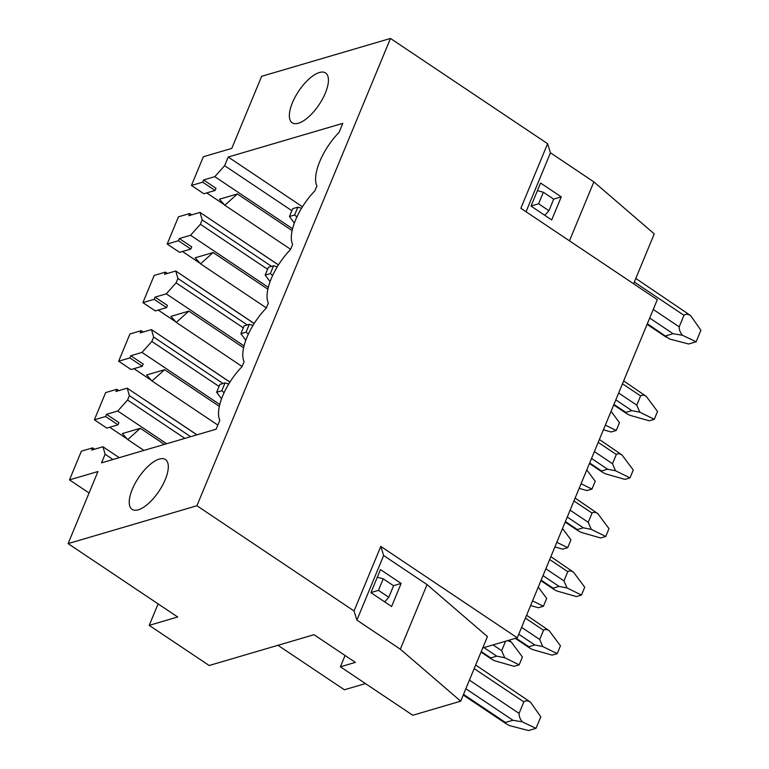 <?xml version="1.0" encoding="UTF-8"?>
<svg xmlns="http://www.w3.org/2000/svg" width="769" height="769" viewBox="0 0 769 769"><rect width="100%" height="100%" fill="white"/><g stroke="black" fill="none" stroke-linecap="round" stroke-linejoin="round"><path stroke-width="1.15" d="M158.106 603.886L149.215 625.36L209.168 665.512L314.021 634.704L355.374 662.397L340.398 666.8L345.079 655.496M522.343 721.86L512.942 720.265L505.454 722.466L506.156 723.773L509.559 725.619L528.514 730.55L536.003 728.349L522.343 721.86C520.113 719.217 519.017 716.391 519.075 713.401L523.852 701.866L474.185 668.607M683.977 315.3L679.2 326.835C679.142 329.824 680.229 332.641 682.468 335.284L696.128 341.782L700.905 330.247L690.62 315.598C687.976 313.944 685.765 313.839 683.977 315.3L634.31 282.04M460.698 701.174L400.313 649.19L427.064 584.603L487.44 636.597L460.698 701.174L412.761 715.257L340.398 666.8M277.965 645.297L344.387 689.774L365.458 683.583M633.589 283.771L654.256 233.882L593.87 181.888L550.46 152.81L547.605 143.688L390.479 38.45L196.912 505.742L68.095 543.606L97.951 471.522L69.489 479.885L81.389 451.172L92.616 447.875L94.616 449.211M475.675 665.012L530.504 702.174C527.861 700.511 525.64 700.405 523.852 701.866M530.504 702.174L540.78 716.814L536.003 728.349M647.354 323.701L669.684 339.042L688.639 343.983L696.128 341.782M682.468 335.284L673.067 333.698L649.699 318.049M665.579 335.899L673.067 333.698M635.8 278.436L690.62 315.598M191.443 185.464L202.68 182.166L203.583 179.975L215.993 188.28L215.089 190.472L203.852 193.769L191.443 185.464L203.343 156.751L231.796 148.388L261.652 76.304L390.479 38.45M569.464 240.822L593.87 181.888M400.313 649.19L356.893 620.112L354.048 610.98L380.799 546.403L517.258 637.799L657.312 299.66L520.853 208.274L547.605 143.688M526.044 211.744L550.46 152.81M540.578 183.032L561.255 196.874L551.7 219.944L531.023 206.092L540.578 183.032M356.893 620.112L383.644 555.526L427.064 584.603M370.908 592.659L380.463 569.598L401.13 583.44L391.584 606.51L370.908 592.659M553.613 199.123L561.255 196.874M548.922 210.716L538.588 203.785L543.366 192.26L553.699 199.181L548.922 210.716L544.798 215.32M543.366 192.26L537.425 190.645M538.588 203.785L531.052 206.034M383.241 578.826L393.574 585.747L388.797 597.282L378.463 590.361L383.241 578.826L377.3 577.211M393.488 585.69L401.13 583.44M378.463 590.361L370.927 592.601M388.797 597.282L384.683 601.887M354.048 610.98L196.912 505.742M517.258 637.799L482.749 647.931M494.457 660.715L514.077 666.329L519.171 664.829L504.685 657.706L496.745 656.149L490.747 657.918L491.458 659.062L494.457 660.715M505.579 641.221L501.648 650.661L504.685 657.706M509.02 640.212L511.212 641.961L507.482 640.664M511.212 641.961L522.411 656.986L519.171 664.829M557.217 653.65L552.123 655.14L532.504 649.536L529.505 647.873L528.803 646.729L534.791 644.97L542.731 646.527L557.217 653.65L560.457 645.806L549.258 630.772C546.99 629.311 545.077 629.138 543.52 630.253L539.694 639.481L542.731 646.527M526.592 615.248L549.258 630.772M538.252 587.093L546.682 598.397L543.433 606.241L538.338 607.741L530.62 605.53M221.799 390.758L225.048 382.914L219.886 384.433L216.637 392.277L221.799 390.758L224.106 392.671M225.048 382.914L228.749 383.981M532.542 600.887L543.433 606.241M581.479 595.062L576.385 596.561L556.775 590.948L553.776 589.294L553.065 588.15L559.053 586.391L567.003 587.939L581.479 595.062L584.728 587.218L573.52 572.194C571.252 570.733 569.339 570.56 567.782 571.665L563.965 580.893L567.003 587.939M550.864 556.66L573.52 572.194M216.637 392.277L221.53 398.851M562.524 528.514L570.944 539.819L567.695 547.663L562.61 549.153L554.882 546.942M246.07 332.17L249.319 324.335L244.148 325.854L240.899 333.688L246.07 332.17L248.368 334.082M249.319 324.335L253.011 325.393M556.814 542.299L567.695 547.663M605.751 536.474L600.656 537.973L581.037 532.359L578.038 530.706L577.336 529.562L583.325 527.803L591.265 529.36L605.751 536.474L608.99 528.639L597.792 513.605C595.523 512.144 593.61 511.971 592.053 513.086L588.227 522.305L591.265 529.36M575.125 498.072L597.792 513.605M240.899 333.688L245.801 340.263M586.785 469.926L595.216 481.231L591.967 489.074L586.872 490.574L579.153 488.363M270.332 273.591L273.581 265.747L268.419 267.266L265.17 275.11L270.332 273.591L272.639 275.504M273.581 265.747L277.273 266.814M581.076 483.72L591.967 489.074M630.013 477.895L624.918 479.385L605.309 473.781L602.31 472.118L601.598 470.974L607.587 469.215L615.536 470.772L630.013 477.895L633.262 470.051L622.054 455.017C619.785 453.556 617.872 453.383 616.315 454.498L612.499 463.726L615.536 470.772M599.397 439.493L622.054 455.017M265.17 275.11L270.063 281.685M611.057 411.338L619.478 422.642L616.229 430.486L611.144 431.986L603.415 429.775M294.604 215.003L297.853 207.159L292.681 208.678L289.432 216.522L294.604 215.003L296.901 216.916M297.853 207.159L301.544 208.226M605.338 425.132L616.229 430.486M654.284 419.307L649.19 420.806L629.571 415.193L626.572 413.539L625.86 412.395L631.858 410.636L639.798 412.184L654.284 419.307L657.524 411.463L646.325 396.439C644.057 394.978 642.144 394.805 640.587 395.91L636.761 405.138L639.798 412.184M623.659 380.905L646.325 396.439M289.432 216.522L294.335 223.097M203.583 179.975L214.82 176.668L224.635 165.681L228.22 157.03L342.811 123.357L339.091 132.335A40.892 16.697 -56.2 0 0 316.905 185.887L314.819 190.923A40.892 16.697 -56.2 0 0 292.643 244.465L290.557 249.502A40.892 16.697 -56.2 0 0 268.371 303.053L266.285 308.09A40.892 16.697 -56.2 0 0 244.109 361.641L242.024 366.678A40.892 16.697 -56.2 0 0 219.838 420.22L216.127 429.198L101.537 462.871L105.113 454.229L113.005 459.506M94.376 419.807L105.613 416.5L106.516 414.308L118.926 422.623L118.022 424.815L106.785 428.112L94.376 419.807L105.651 392.584L116.888 389.287L118.887 390.623M106.516 414.308L117.753 411.011L127.567 400.024L129.384 395.641L127.212 388.172L115.975 391.479L116.888 389.287M118.647 361.219L129.884 357.921L130.788 355.73L143.188 364.035L142.284 366.227L131.047 369.524L118.647 361.219L129.923 334.006L141.15 330.699L143.149 332.035M130.788 355.73L142.025 352.423L151.839 341.436L153.646 337.053L151.483 329.593L140.246 332.89L141.15 330.699M142.909 302.63L154.146 299.333L155.05 297.142L167.459 305.447L166.556 307.638L155.319 310.945L142.909 302.63L154.185 275.417L165.422 272.12L167.421 273.456M155.05 297.142L166.287 293.835L176.101 282.857L177.918 278.474L175.745 271.005L164.508 274.302L165.422 272.12M167.181 244.052L178.418 240.745L179.321 238.553L191.721 246.868L190.818 249.06L179.581 252.357L167.181 244.052L178.456 216.829L189.683 213.532L191.683 214.868M179.321 238.553L190.558 235.256L200.373 224.269L202.18 219.886L200.017 212.417L188.78 215.724L189.683 213.532M105.113 454.229L102.95 446.76L91.713 450.057L92.616 447.875M159.289 459.074A29.981 12.246 -56.2 0 0 135.094 483.432A29.981 12.246 -56.2 0 0 132.085 509.357A29.981 12.246 -56.2 0 0 138.266 509.818A29.981 12.246 -56.2 0 0 162.451 485.45A29.981 12.246 -56.2 0 0 165.46 459.526A29.981 12.246 -56.2 0 0 159.289 459.074M319.404 72.507A29.981 12.246 -56.2 0 0 295.219 96.865A29.981 12.246 -56.2 0 0 292.21 122.79A29.981 12.246 -56.2 0 0 298.391 123.242A29.981 12.246 -56.2 0 0 322.576 98.884A29.981 12.246 -56.2 0 0 325.585 72.959A29.981 12.246 -56.2 0 0 319.404 72.507M206.755 192.923L224.308 204.679M182.493 251.501L200.046 263.258M158.222 310.09L175.774 321.846M133.96 368.678L151.512 380.434M109.688 427.256L127.241 439.012M69.489 479.885L89.06 492.996M149.215 625.36L177.677 616.988L68.095 543.606M380.799 546.403L383.644 555.526M215.089 190.472L202.68 182.166M214.82 176.668L292.576 228.749M237.381 193.951L224.817 205.236L219.415 199.229L237.381 193.951L292.133 230.613M224.635 165.681L291.845 210.696M228.22 157.03L302.448 206.755M224.817 205.236L290.634 249.319M217.079 223.846L278.465 264.892M200.017 212.417L278.436 264.94M202.18 219.886L271.553 266.343M200.373 224.269L267.583 269.285M190.558 235.256L268.304 287.327M213.119 252.53L200.546 263.825L195.143 257.817L213.119 252.53L267.872 289.202M190.818 249.06L178.418 240.745M175.745 271.005L254.164 323.528M200.546 263.825L266.362 307.908M192.856 282.386L254.203 323.47M177.918 278.474L247.282 324.931M176.101 282.857L243.312 327.863M166.287 293.835L244.042 345.915M188.847 311.118L176.284 322.403L170.881 316.395L188.847 311.118L243.6 347.79M166.556 307.638L154.146 299.333M151.483 329.593L229.902 382.106M176.284 322.403L242.1 366.486M168.594 340.975L229.931 382.058M153.646 337.053L223.02 383.51M151.839 341.436L219.05 386.451M142.025 352.423L219.771 404.504M164.585 369.706L152.012 380.991L146.61 374.984L164.585 369.706L219.338 406.368M142.284 366.227L129.884 357.921M127.212 388.172L196.902 434.85M152.012 380.991L217.829 425.074M144.322 399.563L196.979 434.821M129.384 395.641L190.664 436.686M127.567 400.024L184.858 438.388M117.753 411.011L166.633 443.742M143.928 450.413L127.75 439.58L122.348 433.572L140.314 428.285L164.383 444.405M118.022 424.815L105.613 416.5M102.95 446.76L119.243 457.67M140.314 428.285L127.75 439.58M512.942 720.265L465.851 688.726M469.407 680.132L519.075 713.401M653.256 309.455L679.2 326.835M463.505 694.378L505.454 722.466M481.25 651.554L490.747 657.918M483.941 647.585L496.745 656.149M493.054 644.903L501.648 650.661M515.999 638.164L528.803 646.729M518.739 634.223L534.791 644.97M521.584 627.35L539.694 639.481M525.4 618.122L543.52 630.253M541.126 580.153L553.065 588.15M543.001 575.635L559.053 586.391M545.846 568.762L563.965 580.893M549.672 559.534L567.782 571.665M565.398 521.574L577.336 529.562M567.272 517.047L583.325 527.803M570.117 510.174L588.227 522.305M573.934 500.955L592.053 513.086M589.66 462.986L601.598 470.974M591.534 458.468L607.587 469.215M594.379 451.595L612.499 463.726M598.205 442.367L616.315 454.498M613.931 404.398L625.86 412.395M615.806 399.88L631.858 410.636M618.651 393.007L636.761 405.138M622.467 383.779L640.587 395.91M463.236 695.032L506.156 723.773M647.085 324.355L666.281 337.207M481.029 652.074L491.458 659.062M515.307 638.366L529.505 647.873M540.915 580.682L553.776 589.294M565.177 522.093L578.038 530.706M589.448 463.505L602.31 472.118M613.71 404.927L626.572 413.539"/></g></svg>
